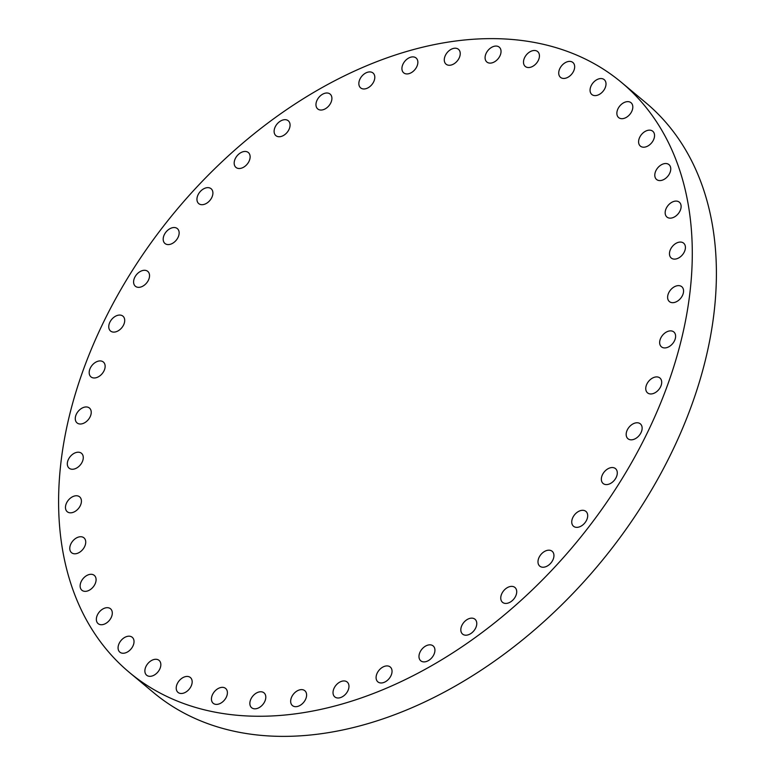 <?xml version="1.0" encoding="UTF-8"?>
<svg xmlns="http://www.w3.org/2000/svg" width="775" height="775" viewBox="0 0 775 775"><rect width="100%" height="100%" fill="white"/><g stroke="black" fill="none" stroke-linecap="round" stroke-linejoin="round"><path stroke-width="1.16" d="M337.997 683.288A9.678 6.549 -50.2 0 0 334.8 696.899A9.678 6.549 -50.2 0 0 344.003 695.65A9.678 6.549 -50.2 0 0 347.19 682.039A9.678 6.549 -50.2 0 0 337.997 683.288M81.83 611.029A384.148 260.022 -50.2 0 0 129.347 672.409A384.148 260.022 -50.2 0 0 536.649 585.677A384.148 260.022 -50.2 0 0 669.058 143.859A384.148 260.022 -50.2 0 0 621.54 82.47A384.148 260.022 -50.2 0 0 214.239 169.212A384.148 260.022 -50.2 0 0 81.83 611.029M380.041 669.164A9.678 6.549 -50.2 0 0 377.861 681.864A9.678 6.549 -50.2 0 0 388.091 679.723A9.678 6.549 -50.2 0 0 390.261 667.013A9.678 6.549 -50.2 0 0 380.041 669.164M421.988 649.092A9.678 6.549 -50.2 0 0 420.757 660.794A9.678 6.549 -50.2 0 0 431.917 657.636A9.678 6.549 -50.2 0 0 433.147 645.933A9.678 6.549 -50.2 0 0 421.988 649.092M462.995 623.497A9.678 6.549 -50.2 0 0 462.597 634.105A9.678 6.549 -50.2 0 0 474.6 629.852A9.678 6.549 -50.2 0 0 474.998 619.244A9.678 6.549 -50.2 0 0 462.995 623.497M502.21 592.885A9.678 6.549 -50.2 0 0 502.539 602.33A9.678 6.549 -50.2 0 0 515.259 596.924A9.678 6.549 -50.2 0 0 514.939 587.479A9.678 6.549 -50.2 0 0 502.21 592.885M538.848 557.893A9.678 6.549 -50.2 0 0 539.768 566.137A9.678 6.549 -50.2 0 0 553.079 559.531A9.678 6.549 -50.2 0 0 552.158 551.287A9.678 6.549 -50.2 0 0 538.848 557.893M572.163 519.231A9.678 6.549 -50.2 0 0 573.519 526.254A9.678 6.549 -50.2 0 0 581.124 526.099A9.678 6.549 -50.2 0 0 587.276 518.427A9.678 6.549 -50.2 0 0 585.919 511.403A9.678 6.549 -50.2 0 0 578.315 511.568A9.678 6.549 -50.2 0 0 572.163 519.231M601.477 477.671A9.678 6.549 -50.2 0 0 603.124 483.493A9.678 6.549 -50.2 0 0 611.281 482.999A9.678 6.549 -50.2 0 0 617.162 474.455A9.678 6.549 -50.2 0 0 615.515 468.642A9.678 6.549 -50.2 0 0 607.358 469.137A9.678 6.549 -50.2 0 0 601.477 477.671M626.181 434.087A9.678 6.549 -50.2 0 0 627.963 438.728A9.678 6.549 -50.2 0 0 636.663 437.856A9.678 6.549 -50.2 0 0 642.136 428.517A9.678 6.549 -50.2 0 0 640.353 423.867A9.678 6.549 -50.2 0 0 631.654 424.739A9.678 6.549 -50.2 0 0 626.181 434.087M645.788 389.341A9.678 6.549 -50.2 0 0 647.532 392.857A9.678 6.549 -50.2 0 0 656.774 391.578A9.678 6.549 -50.2 0 0 661.666 381.532A9.678 6.549 -50.2 0 0 659.922 378.006A9.678 6.549 -50.2 0 0 650.69 379.285A9.678 6.549 -50.2 0 0 645.788 389.341M659.883 344.352A9.678 6.549 -50.2 0 0 661.433 346.832A9.678 6.549 -50.2 0 0 671.189 345.117A9.678 6.549 -50.2 0 0 675.383 334.461A9.678 6.549 -50.2 0 0 673.833 331.971A9.678 6.549 -50.2 0 0 664.078 333.696A9.678 6.549 -50.2 0 0 659.883 344.352M668.195 300.032A9.678 6.549 -50.2 0 0 669.397 301.582A9.678 6.549 -50.2 0 0 679.656 299.392A9.678 6.549 -50.2 0 0 682.988 288.271A9.678 6.549 -50.2 0 0 681.787 286.721A9.678 6.549 -50.2 0 0 671.528 288.91A9.678 6.549 -50.2 0 0 668.195 300.032M670.549 257.29A9.678 6.549 -50.2 0 0 671.237 258.017A9.678 6.549 -50.2 0 0 681.981 255.343A9.678 6.549 -50.2 0 0 684.335 243.892A9.678 6.549 -50.2 0 0 683.637 243.166A9.678 6.549 -50.2 0 0 672.903 245.84A9.678 6.549 -50.2 0 0 670.549 257.29M666.887 217A9.678 6.549 -50.2 0 0 666.936 217.048A9.678 6.549 -50.2 0 0 678.135 213.852A9.678 6.549 -50.2 0 0 679.384 202.227A9.678 6.549 -50.2 0 0 679.336 202.188A9.678 6.549 -50.2 0 0 668.137 205.385A9.678 6.549 -50.2 0 0 666.887 217M657.297 179.974A9.678 6.549 -50.2 0 0 668.205 175.751A9.678 6.549 -50.2 0 0 668.98 164.629A9.678 6.549 -50.2 0 0 668.253 164.135A9.678 6.549 -50.2 0 0 657.345 168.359A9.678 6.549 -50.2 0 0 656.58 179.49A9.678 6.549 -50.2 0 0 657.297 179.974M641.971 146.969A9.678 6.549 -50.2 0 0 652.405 141.815A9.678 6.549 -50.2 0 0 652.763 131.246A9.678 6.549 -50.2 0 0 651.165 130.384A9.678 6.549 -50.2 0 0 640.741 135.538A9.678 6.549 -50.2 0 0 640.373 146.107A9.678 6.549 -50.2 0 0 641.971 146.969M621.221 118.653A9.678 6.549 -50.2 0 0 631.044 112.724A9.678 6.549 -50.2 0 0 631.034 102.726A9.678 6.549 -50.2 0 0 628.457 101.67A9.678 6.549 -50.2 0 0 618.634 107.599A9.678 6.549 -50.2 0 0 618.644 117.587A9.678 6.549 -50.2 0 0 621.221 118.653M595.462 95.606A9.678 6.549 -50.2 0 0 604.577 89.057A9.678 6.549 -50.2 0 0 604.229 79.651A9.678 6.549 -50.2 0 0 600.606 78.556A9.678 6.549 -50.2 0 0 591.49 85.105A9.678 6.549 -50.2 0 0 591.838 94.511A9.678 6.549 -50.2 0 0 595.462 95.606M565.227 78.294A9.678 6.549 -50.2 0 0 573.548 71.29A9.678 6.549 -50.2 0 0 572.89 62.484A9.678 6.549 -50.2 0 0 568.172 61.535A9.678 6.549 -50.2 0 0 559.841 68.539A9.678 6.549 -50.2 0 0 560.499 77.345A9.678 6.549 -50.2 0 0 565.227 78.294M531.127 67.076A9.678 6.549 -50.2 0 0 538.596 59.782A9.678 6.549 -50.2 0 0 537.666 51.586A9.678 6.549 -50.2 0 0 531.805 50.947A9.678 6.549 -50.2 0 0 524.336 58.241A9.678 6.549 -50.2 0 0 525.266 66.437A9.678 6.549 -50.2 0 0 531.127 67.076M493.859 62.174A9.678 6.549 -50.2 0 0 500.427 54.754A9.678 6.549 -50.2 0 0 499.255 47.159A9.678 6.549 -50.2 0 0 492.261 47.004A9.678 6.549 -50.2 0 0 485.692 54.424A9.678 6.549 -50.2 0 0 486.865 62.019A9.678 6.549 -50.2 0 0 493.859 62.174M454.179 63.695A9.678 6.549 -50.2 0 0 458.451 49.309A9.678 6.549 -50.2 0 0 450.333 49.784A9.678 6.549 -50.2 0 0 446.061 64.17A9.678 6.549 -50.2 0 0 454.179 63.695M412.891 71.591A9.678 6.549 -50.2 0 0 416.088 57.989A9.678 6.549 -50.2 0 0 406.885 59.239A9.678 6.549 -50.2 0 0 403.698 72.84A9.678 6.549 -50.2 0 0 412.891 71.591M370.847 85.725A9.678 6.549 -50.2 0 0 373.027 73.015A9.678 6.549 -50.2 0 0 362.797 75.165A9.678 6.549 -50.2 0 0 360.627 87.875A9.678 6.549 -50.2 0 0 370.847 85.725M328.9 105.788A9.678 6.549 -50.2 0 0 330.131 94.095A9.678 6.549 -50.2 0 0 318.971 97.253A9.678 6.549 -50.2 0 0 317.74 108.946A9.678 6.549 -50.2 0 0 328.9 105.788M287.893 131.392A9.678 6.549 -50.2 0 0 288.29 120.784A9.678 6.549 -50.2 0 0 276.287 125.037A9.678 6.549 -50.2 0 0 275.9 135.644A9.678 6.549 -50.2 0 0 287.893 131.392M248.678 161.994A9.678 6.549 -50.2 0 0 248.349 152.549A9.678 6.549 -50.2 0 0 235.629 157.964A9.678 6.549 -50.2 0 0 235.958 167.41A9.678 6.549 -50.2 0 0 248.678 161.994M212.04 196.986A9.678 6.549 -50.2 0 0 211.12 188.742A9.678 6.549 -50.2 0 0 197.809 195.358A9.678 6.549 -50.2 0 0 198.729 203.602A9.678 6.549 -50.2 0 0 212.04 196.986M178.725 235.658A9.678 6.549 -50.2 0 0 177.368 228.625A9.678 6.549 -50.2 0 0 169.764 228.79A9.678 6.549 -50.2 0 0 163.612 236.453A9.678 6.549 -50.2 0 0 164.968 243.486A9.678 6.549 -50.2 0 0 172.573 243.321A9.678 6.549 -50.2 0 0 178.725 235.658M149.41 277.208A9.678 6.549 -50.2 0 0 147.763 271.386A9.678 6.549 -50.2 0 0 139.607 271.889A9.678 6.549 -50.2 0 0 133.726 280.424A9.678 6.549 -50.2 0 0 135.373 286.246A9.678 6.549 -50.2 0 0 143.53 285.743A9.678 6.549 -50.2 0 0 149.41 277.208M124.707 320.802A9.678 6.549 -50.2 0 0 122.925 316.152A9.678 6.549 -50.2 0 0 114.225 317.033A9.678 6.549 -50.2 0 0 108.762 326.372A9.678 6.549 -50.2 0 0 110.534 331.012A9.678 6.549 -50.2 0 0 119.234 330.14A9.678 6.549 -50.2 0 0 124.707 320.802M105.1 365.548A9.678 6.549 -50.2 0 0 103.356 362.022A9.678 6.549 -50.2 0 0 94.124 363.301A9.678 6.549 -50.2 0 0 89.222 373.356A9.678 6.549 -50.2 0 0 90.966 376.882A9.678 6.549 -50.2 0 0 100.198 375.604A9.678 6.549 -50.2 0 0 105.1 365.548M91.004 410.537A9.678 6.549 -50.2 0 0 89.454 408.047A9.678 6.549 -50.2 0 0 79.699 409.772A9.678 6.549 -50.2 0 0 75.504 420.428A9.678 6.549 -50.2 0 0 77.054 422.908A9.678 6.549 -50.2 0 0 86.81 421.193A9.678 6.549 -50.2 0 0 91.004 410.537M82.692 454.847A9.678 6.549 -50.2 0 0 81.491 453.307A9.678 6.549 -50.2 0 0 71.232 455.487A9.678 6.549 -50.2 0 0 67.9 466.618A9.678 6.549 -50.2 0 0 69.101 468.158A9.678 6.549 -50.2 0 0 79.36 465.978A9.678 6.549 -50.2 0 0 82.692 454.847M80.338 497.589A9.678 6.549 -50.2 0 0 79.651 496.862A9.678 6.549 -50.2 0 0 68.907 499.536A9.678 6.549 -50.2 0 0 66.553 510.996A9.678 6.549 -50.2 0 0 67.251 511.723A9.678 6.549 -50.2 0 0 77.994 509.039A9.678 6.549 -50.2 0 0 80.338 497.589M84 537.879A9.678 6.549 -50.2 0 0 83.952 537.84A9.678 6.549 -50.2 0 0 72.753 541.037A9.678 6.549 -50.2 0 0 71.503 552.653A9.678 6.549 -50.2 0 0 71.552 552.701A9.678 6.549 -50.2 0 0 82.751 549.504A9.678 6.549 -50.2 0 0 84 537.879M93.591 574.905A9.678 6.549 -50.2 0 0 82.683 579.128A9.678 6.549 -50.2 0 0 81.908 590.259A9.678 6.549 -50.2 0 0 82.634 590.744A9.678 6.549 -50.2 0 0 93.543 586.52A9.678 6.549 -50.2 0 0 94.308 575.399A9.678 6.549 -50.2 0 0 93.591 574.905M108.917 607.92A9.678 6.549 -50.2 0 0 98.493 613.073A9.678 6.549 -50.2 0 0 98.125 623.633A9.678 6.549 -50.2 0 0 99.723 624.495A9.678 6.549 -50.2 0 0 110.157 619.341A9.678 6.549 -50.2 0 0 110.515 608.772A9.678 6.549 -50.2 0 0 108.917 607.92M129.667 636.227A9.678 6.549 -50.2 0 0 119.844 642.165A9.678 6.549 -50.2 0 0 119.854 652.153A9.678 6.549 -50.2 0 0 122.431 653.218A9.678 6.549 -50.2 0 0 132.254 647.29A9.678 6.549 -50.2 0 0 132.244 637.292A9.678 6.549 -50.2 0 0 129.667 636.227M155.426 659.283A9.678 6.549 -50.2 0 0 146.31 665.822A9.678 6.549 -50.2 0 0 146.659 675.228A9.678 6.549 -50.2 0 0 150.282 676.323A9.678 6.549 -50.2 0 0 159.408 669.774A9.678 6.549 -50.2 0 0 159.049 660.368A9.678 6.549 -50.2 0 0 155.426 659.283M185.661 676.585A9.678 6.549 -50.2 0 0 177.339 683.589A9.678 6.549 -50.2 0 0 177.998 692.395A9.678 6.549 -50.2 0 0 182.726 693.344A9.678 6.549 -50.2 0 0 191.047 686.34A9.678 6.549 -50.2 0 0 190.388 677.534A9.678 6.549 -50.2 0 0 185.661 676.585M219.761 687.812A9.678 6.549 -50.2 0 0 212.292 695.097A9.678 6.549 -50.2 0 0 213.222 703.303A9.678 6.549 -50.2 0 0 219.083 703.933A9.678 6.549 -50.2 0 0 226.552 696.648A9.678 6.549 -50.2 0 0 225.622 688.442A9.678 6.549 -50.2 0 0 219.761 687.812M257.029 692.705A9.678 6.549 -50.2 0 0 250.461 700.135A9.678 6.549 -50.2 0 0 251.633 707.72A9.678 6.549 -50.2 0 0 258.627 707.885A9.678 6.549 -50.2 0 0 265.195 700.464A9.678 6.549 -50.2 0 0 264.033 692.869A9.678 6.549 -50.2 0 0 257.029 692.705M296.709 691.193A9.678 6.549 -50.2 0 0 292.437 705.579A9.678 6.549 -50.2 0 0 300.555 705.105A9.678 6.549 -50.2 0 0 304.827 690.719A9.678 6.549 -50.2 0 0 296.709 691.193M129.347 672.409L153.46 692.53A384.148 260.022 -50.2 0 0 560.761 605.788A384.148 260.022 -50.2 0 0 693.17 163.971A384.148 260.022 -50.2 0 0 645.653 102.591L621.54 82.47"/></g></svg>
